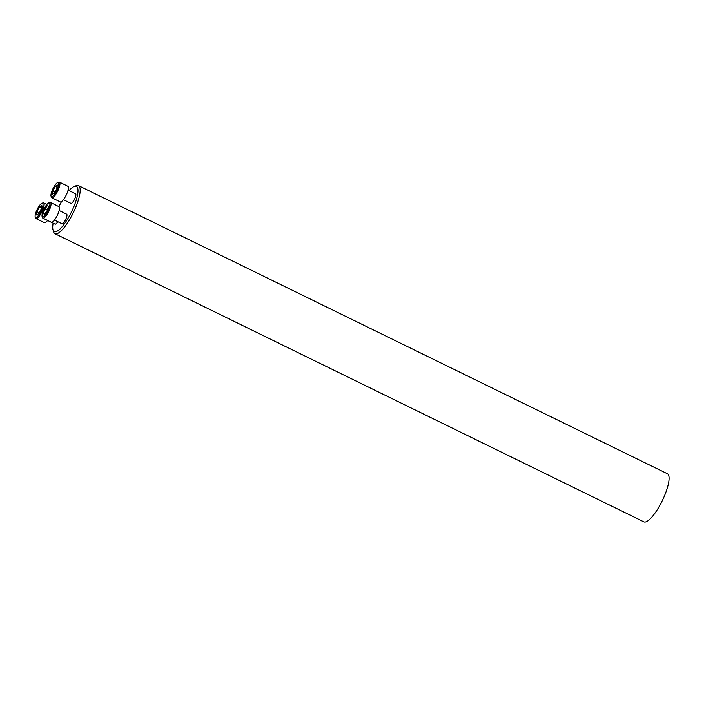<?xml version="1.0" encoding="UTF-8"?>
<svg xmlns="http://www.w3.org/2000/svg" width="704" height="704" viewBox="0 0 704 704"><rect width="100%" height="100%" fill="white"/><g stroke="black" fill="none" stroke-linecap="round" stroke-linejoin="round"><path stroke-width="1.06" d="M54.472 220.062L61.987 223.74A5.315 1.434 -63.9 0 0 65.956 218.865A5.315 1.434 -63.9 0 0 66.66 214.192L59.145 210.522M53.134 223.194A25.168 6.811 -63.9 0 0 53.011 229.847A25.168 6.811 -63.9 0 0 73.066 208.534A25.168 6.811 -63.9 0 0 74.237 186.454A25.168 6.811 -63.9 0 0 69.062 190.634M61.521 201.617A25.168 6.811 -63.9 0 0 58.916 206.633M63.413 199.698L70.928 203.377A5.315 1.434 -63.9 0 0 74.888 198.502A5.315 1.434 -63.9 0 0 75.601 193.829L68.086 190.159M47.582 220.475L55.097 224.154A5.315 1.434 -63.9 0 0 57.79 221.681M74.237 186.454L76.19 185.698A26.77 7.242 116.1 0 1 78.496 185.627L667.401 473.757A26.77 7.242 116.1 0 1 663.846 497.314A26.77 7.242 116.1 0 1 643.87 521.849L54.965 233.71A26.77 7.242 116.1 0 1 53.61 231.854L53.011 229.847M78.496 185.627A26.77 7.242 116.1 0 1 74.941 209.176A26.77 7.242 116.1 0 1 54.965 233.71M52.474 189.754A7.867 2.13 -63.9 0 0 51.031 196.126A7.867 2.13 -63.9 0 0 56.795 190.546A7.867 2.13 -63.9 0 0 57.666 182.574A7.867 2.13 -63.9 0 0 52.474 189.754M52.809 190.925L55.22 186.34L57.306 185.02L56.971 188.294L54.551 192.887L52.466 194.198L52.809 190.925L55.018 192.007M57.666 182.574L58.687 182.178A8.703 2.358 116.1 0 1 59.435 182.151L67.901 186.296A8.703 2.358 116.1 0 1 66.194 195.14A8.703 2.358 116.1 0 1 60.254 201.925L51.788 197.78A8.703 2.358 116.1 0 1 51.348 197.173L51.031 196.126M59.435 182.151A8.703 2.358 116.1 0 1 57.728 191.004A8.703 2.358 116.1 0 1 51.788 197.78M55.22 186.34L57.077 187.246M43.534 210.118A7.867 2.13 -63.9 0 0 42.099 216.489A7.867 2.13 -63.9 0 0 47.863 210.91A7.867 2.13 -63.9 0 0 48.726 202.937A7.867 2.13 -63.9 0 0 43.534 210.118M47.538 205.436L48.55 206.571L46.957 211.103L44.361 214.518L43.349 213.382L44.942 208.842L47.538 205.436M48.726 202.937L49.746 202.541A8.703 2.358 116.1 0 1 50.494 202.514L58.96 206.659A8.703 2.358 116.1 0 1 57.253 215.503A8.703 2.358 116.1 0 1 51.313 222.288L42.847 218.143A8.703 2.358 116.1 0 1 42.407 217.536L42.099 216.489M50.494 202.514A8.703 2.358 116.1 0 1 48.787 211.367A8.703 2.358 116.1 0 1 42.847 218.143M43.349 213.382L44.713 214.051M44.942 208.842L47.335 210.021M36.643 210.531A7.867 2.13 -63.9 0 0 35.2 216.902A7.867 2.13 -63.9 0 0 40.964 211.323A7.867 2.13 -63.9 0 0 41.835 203.35A7.867 2.13 -63.9 0 0 36.643 210.531M41.14 209.07L38.72 213.664L36.634 214.975L36.969 211.702L39.389 207.117L41.474 205.797L41.14 209.07M47.59 220.466A8.703 2.358 116.1 0 1 44.414 222.702L35.957 218.557A8.703 2.358 116.1 0 1 35.517 217.95L35.2 216.902M41.835 203.35L42.856 202.954A8.703 2.358 116.1 0 1 43.604 202.928A8.703 2.358 116.1 0 1 41.888 211.781A8.703 2.358 116.1 0 1 35.957 218.557M36.969 211.702L39.178 212.784M39.389 207.117L41.246 208.023M46.869 204.521L43.604 202.928"/></g></svg>
